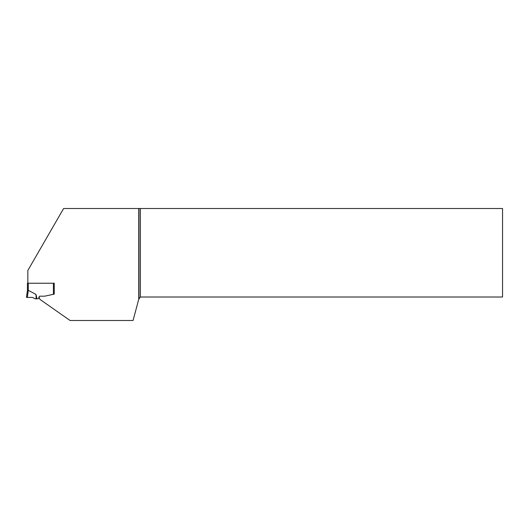 <?xml version="1.0" encoding="UTF-8"?>
<svg xmlns="http://www.w3.org/2000/svg" width="529" height="529" viewBox="0 0 529 529"><rect width="100%" height="100%" fill="white"/><g stroke="black" fill="none" stroke-linecap="round" stroke-linejoin="round"><path stroke-width="0.79" d="M53.409 283.24L28.262 283.24L28.262 290.355A7.188 0.833 98 0 1 28.321 290.361L35.992 294.435L36.944 298.799L37.824 298.799A0.833 0.833 0 0 0 38.604 298.25L39.159 296.736A0.833 0.833 0 0 1 39.94 296.187L44.31 296.187A2.777 2.777 0 0 0 44.886 296.128L53.409 294.316L53.409 283.24L54.242 283.24L54.242 294.137L53.409 294.316M28.262 283.24L27.429 283.24L27.429 290.474L26.45 297.424L27.429 290.474L28.262 290.355A7.188 0.833 98 0 1 28.321 290.361L27.329 297.424L32.52 297.424L35.046 298.799L36.944 298.799M26.45 297.424L27.329 297.424M35.992 294.435L36.131 298.799M138.757 208.512L138.757 299.229L140.37 297.007L502.55 297.007L502.55 208.512L63.612 208.512L27.839 270.471L27.839 283.24M138.757 299.229L133.063 320.488L70.066 320.488L39.847 299.328L39.093 296.921M54.242 294.137L54.242 283.24M39.159 296.736A0.833 0.833 0 0 1 39.94 296.187L44.31 296.187M140.37 208.512L140.37 297.007M138.982 208.512L138.982 298.396M32.52 297.424L26.45 297.424L32.52 297.424"/></g></svg>
